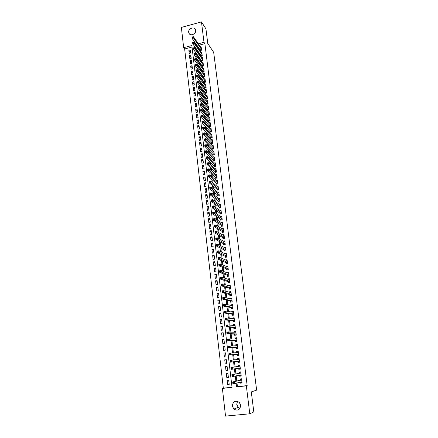 <?xml version="1.0" encoding="UTF-8"?>
<svg xmlns="http://www.w3.org/2000/svg" width="438" height="438" viewBox="0 0 438 438"><rect width="100%" height="100%" fill="white"/><g stroke="black" fill="none" stroke-linecap="round" stroke-linejoin="round"><path stroke-width="0.66" d="M195.66 30.419C196.29 34.087 190.185 36.546 188.909 33.151L188.679 32.308C188.061 28.634 194.182 26.181 195.447 29.614L195.66 30.419M240.024 408.336L238.217 407.34L236.744 404.405L237.478 401.279M240.681 405.26C240.079 409.908 237.796 411.183 233.832 409.103L232.326 406.086C232.978 401.389 235.294 400.146 239.279 402.363L240.681 405.26M201.469 21.9L205.937 28.859L207.765 43.488L213.684 52.352L256.635 390.11L251.302 391.906L253.805 411.901L249.786 413.8L225.532 416.1L222.389 388.418L232.036 387.384L191.86 45.519L183.664 47.687L181.365 27.413L201.469 21.9L203.988 42.311L198.376 43.795M192.041 47.041L184.655 48.99L223.331 388.172L222.389 388.418M184.655 48.99L183.664 47.687M200.078 49.642L200.188 50.556L201.568 50.2L201.184 47.052L200.735 47.173M200.714 54.892L200.828 55.818L202.208 55.462L201.825 52.297L201.365 52.418M201.354 60.176L201.464 61.101L202.854 60.745L202.465 57.57L202 57.69M201.995 65.481L202.11 66.412L203.5 66.056L203.112 62.869L202.63 62.99M202.641 70.808L202.756 71.744L204.146 71.394L203.758 68.191L203.27 68.312M203.292 76.168L203.402 77.11L204.803 76.759L204.409 73.54L203.905 73.666M203.944 81.55L204.059 82.497L205.455 82.152L205.061 78.911L204.551 79.043M204.595 86.959L204.71 87.912L206.117 87.567L205.723 84.315L205.192 84.441M205.258 92.396L205.373 93.349L206.78 93.009L206.38 89.741L205.844 89.872M205.915 97.86L206.035 98.818L207.448 98.479L207.048 95.194L206.49 95.331M206.583 103.352L206.698 104.315L208.116 103.976L207.711 100.674L207.141 100.811M207.251 108.865L207.366 109.834L208.789 109.505L208.384 106.188L207.798 106.324M207.919 114.411L208.039 115.386L209.463 115.057L209.057 111.723L208.455 111.86M208.597 119.985L208.712 120.959L210.141 120.636L209.736 117.285L209.118 117.428M209.271 125.58L209.391 126.566L210.826 126.243L210.415 122.875L209.78 123.018M209.955 131.208L210.076 132.199L211.51 131.876L211.1 128.493L210.443 128.641M210.64 136.864L210.76 137.861L212.2 137.543L211.784 134.137L211.111 134.291M211.33 142.553L211.45 143.549L212.895 143.231L212.479 139.815L211.778 139.968M212.019 148.263L212.14 149.265L213.591 148.953L213.169 145.52L212.452 145.673M212.715 154.006L212.835 155.014L214.291 154.702L213.87 151.252L213.125 151.411M213.416 159.777L213.536 160.79L214.992 160.483L214.571 157.012L213.804 157.176M214.116 165.575L214.237 166.593L215.699 166.292L215.277 162.805L214.478 162.969M214.823 171.406L214.943 172.43L216.41 172.129L215.983 168.625L215.162 168.794M215.529 177.264L215.655 178.293L217.122 177.998L216.695 174.472L215.841 174.647M216.246 183.155L216.367 184.19L217.845 183.894L217.412 180.352L216.525 180.527M216.963 189.074L217.084 190.114L218.562 189.824L218.129 186.26L217.21 186.446M217.681 195.025L217.806 196.065L219.29 195.781L218.852 192.2L217.894 192.391M218.403 201.004L218.535 202.055L220.018 201.77L219.58 198.173L218.578 198.365M219.131 207.015L219.263 208.072L220.752 207.787L220.309 204.174L219.263 204.371M219.865 213.054L219.991 214.116L221.486 213.837L221.048 210.207L219.953 210.41M220.599 219.131L220.73 220.199L222.23 219.92L221.781 216.268L220.637 216.481M221.338 225.236L221.469 226.309L222.975 226.035L222.526 222.362L221.321 222.586M222.082 231.374L222.214 232.452L223.719 232.184L223.27 228.494L222 228.718M222.827 237.544L222.958 238.628L224.475 238.36L224.021 234.653L222.679 234.888M223.583 243.742L223.714 244.831L225.231 244.574L224.776 240.84L223.358 241.086M224.333 249.978L224.47 251.073L225.992 250.815L225.532 247.065L224.026 247.322M225.094 256.246L225.225 257.347L226.753 257.095L226.293 253.323L224.776 253.635M225.855 262.548L225.992 263.654L227.519 263.402L227.059 259.614L225.548 259.986M226.621 268.877L226.758 269.989L228.291 269.748L227.831 265.937L226.32 266.37M227.393 275.245L227.53 276.367L229.069 276.121L228.603 272.294L227.098 272.792M228.171 281.65L228.308 282.773L229.851 282.532L229.381 278.683L227.842 278.924L227.88 279.247M229.791 289.107L230.634 288.965L230.164 285.105L228.62 285.346L228.663 285.735M229.731 294.555L229.868 295.688L231.423 295.458L230.952 291.566L229.397 291.801L229.452 292.261M230.519 301.059L230.656 302.198L232.217 301.974L231.74 298.059L230.185 298.289L230.246 298.82M231.313 307.596L231.45 308.746L233.016 308.522L232.534 304.591L230.974 304.815L231.045 305.412M232.107 314.172L232.249 315.327L233.815 315.108L233.334 311.155L231.768 311.374L231.85 312.042M232.906 320.786L233.049 321.946L234.62 321.727L234.138 317.753L232.567 317.972L232.655 318.711M233.711 327.432L233.854 328.599L235.43 328.385L234.943 324.388L233.372 324.602L233.47 325.418M234.522 334.112L234.664 335.284L236.246 335.081L235.759 331.057L234.177 331.27L234.286 332.157M235.337 340.83L235.48 342.012L237.067 341.81L236.575 337.769L234.987 337.972L235.107 338.935M236.153 347.586L236.296 348.774L237.889 348.577L237.396 344.514L235.803 344.711L235.929 345.752M236.974 354.38L237.122 355.574L238.715 355.382L238.223 351.292L236.624 351.49L236.761 352.606M237.807 361.224L237.949 362.412L239.548 362.221L239.049 358.114L237.451 358.306L237.593 359.494M238.644 368.166L238.781 369.283L240.385 369.103L239.887 364.969L238.283 365.155L238.425 366.36M239.487 375.142L239.619 376.198L241.228 376.018L240.725 371.862L239.115 372.048L239.263 373.258M229.173 384.153L227.601 384.548L227.119 380.398L228.718 380.217L229.2 384.372L227.601 384.548M228.373 377.299L226.802 377.633L226.32 373.505L227.913 373.324L228.395 377.457L226.802 377.633M227.579 370.488L226.003 370.756L225.526 366.65L227.114 366.464L227.59 370.575L226.003 370.756M226.791 363.704L225.209 363.918L224.738 359.828L226.32 359.658L224.738 359.828M225.537 352.935L223.949 353.05L224.42 357.112L226.003 356.921L225.526 352.858L223.949 353.05M224.76 346.25L223.166 346.305L223.637 350.345L225.214 350.154L224.738 346.108L223.166 346.305M223.982 339.603L222.389 339.598L222.86 343.622L224.426 343.419L223.96 339.395L222.389 339.598M223.21 332.99L221.617 332.929L222.082 336.926L223.648 336.723L223.183 332.721L221.617 332.929M222.444 326.414L220.851 326.294L221.31 330.268L222.871 330.06L222.405 326.086L220.851 326.294M221.683 319.871L220.084 319.696L220.544 323.649L222.099 323.436L221.639 319.483L220.084 319.696M220.922 313.362L219.323 313.132L219.777 317.068L221.332 316.849L220.872 312.913L219.323 313.132M220.172 306.89L218.567 306.605L219.022 310.515L220.566 310.296L220.111 306.381L218.567 306.605M219.422 300.452L217.817 300.112L218.266 303.999L219.805 303.78L219.356 299.882L217.817 300.112M218.671 294.046L217.067 293.652L217.516 297.522L219.049 297.293L218.6 293.422L217.067 293.652M217.932 287.673L216.323 287.224L216.766 291.078L218.299 290.843L217.85 286.994L216.323 287.224M217.193 281.338L215.584 280.835L216.027 284.667L217.555 284.432L217.106 280.599L215.584 280.835M216.46 275.031L214.844 274.478L215.288 278.289L216.81 278.048L216.367 274.237L214.844 274.478M215.726 268.762L214.111 268.155L214.549 271.943L216.071 271.702L215.627 267.908L214.111 268.155M214.998 262.521L213.383 261.864L213.821 265.636L215.332 265.39L214.894 261.617L213.383 261.864M214.275 256.318L212.66 255.606L213.092 259.356L214.604 259.11L214.166 255.354L212.66 255.606M213.558 250.142L211.937 249.381L212.37 253.115L213.875 252.857L213.437 249.129L211.937 249.381M212.841 243.999L211.22 243.189L211.647 246.901L213.147 246.643L212.715 242.931L211.22 243.189M212.129 237.889L210.503 237.029L210.935 240.725L212.43 240.462L211.997 236.766L210.503 237.029M211.423 231.806L209.797 230.903L210.218 234.576L211.713 234.314L211.286 230.634L209.797 230.903M210.716 225.762L209.09 224.809L209.512 228.461L211.001 228.193L210.574 224.535L209.09 224.809M210.016 219.745L208.384 218.743L208.806 222.378L210.289 222.104L209.868 218.469L208.384 218.743M209.315 213.755L207.689 212.709L208.105 216.323L209.583 216.049L209.161 212.43L207.689 212.709M208.625 207.798L206.988 206.703L207.409 210.3L208.882 210.026L208.461 206.424L206.988 206.703M207.93 201.874L206.298 200.73L206.714 204.311L208.181 204.031L207.765 200.451L206.298 200.73M207.245 195.978L205.608 194.79L206.024 198.354L207.486 198.069L207.075 194.505L205.608 194.79M206.561 190.114L204.924 188.882L205.334 192.424L206.796 192.134L206.386 188.592L204.924 188.882M205.882 184.278L204.245 182.996L204.65 186.522L206.112 186.232L205.696 182.706L204.245 182.996M205.203 178.469L203.566 177.149L203.971 180.653L205.427 180.363L205.017 176.853L203.566 177.149M204.53 172.687L202.893 171.324L203.292 174.817L204.743 174.516L204.338 171.028L202.893 171.324M203.862 166.938L202.219 165.531L202.619 169.002L204.064 168.707L203.665 165.23L202.219 165.531M203.194 161.217L201.551 159.766L201.951 163.221L203.391 162.92L202.991 159.465L201.551 159.766M202.531 155.528L200.889 154.034L201.283 157.472L202.723 157.165L202.323 153.727L200.889 154.034M201.869 149.862L200.226 148.329L200.62 151.751L202.055 151.439L201.655 148.017L200.226 148.329M201.212 144.228L199.569 142.651L199.963 146.051L201.392 145.744L200.993 142.339L199.569 142.651M200.56 138.622L198.912 137.001L199.306 140.39L200.73 140.072L200.336 136.683L198.912 137.001M199.909 133.037L198.261 131.378L198.649 134.751L200.073 134.433L199.679 131.061L198.261 131.378M199.263 127.485L197.615 125.788L198.003 129.139L199.421 128.821L199.027 125.465L197.615 125.788M198.622 121.961L196.969 120.22L197.352 123.56L198.77 123.237L198.381 119.897L196.969 120.22M197.976 116.459L196.328 114.685L196.711 118.003L198.118 117.674L197.735 114.356L196.328 114.685M197.341 110.989L195.687 109.171L196.071 112.473L197.478 112.144L197.089 108.843L195.687 109.171M196.706 105.542L195.052 103.686L195.43 106.976L196.837 106.642L196.454 103.357L195.052 103.686M196.076 100.127L194.417 98.232L194.8 101.501L196.197 101.167L195.813 97.893L194.417 98.232M195.447 94.734L193.788 92.801L194.165 96.053L195.562 95.719L195.184 92.462L193.788 92.801M194.822 89.368L193.163 87.397L193.541 90.633L194.932 90.294L194.554 87.058L193.163 87.397M194.198 84.025L192.539 82.021L192.912 85.24L194.302 84.901L193.924 81.676L192.539 82.021M193.58 78.709L191.921 76.666L192.293 79.875L193.673 79.53L193.3 76.322L191.921 76.666M192.961 73.42L191.302 71.339L191.674 74.531L193.054 74.186L192.682 70.994L191.302 71.339M192.348 68.158L190.689 66.039L191.056 69.215L192.43 68.87L192.063 65.689L190.689 66.039M191.74 62.919L190.076 60.767L190.442 63.926L191.817 63.576L191.444 60.411L190.076 60.767M191.132 57.701L189.468 55.517L189.835 58.665L191.203 58.309L190.837 55.161L189.468 55.517M223.331 388.172L232.02 387.236M225.209 363.918L226.796 363.726L226.32 359.642M190.59 53.069L190.223 49.932L188.866 50.293L189.227 53.425L190.59 53.069M237.007 383.009L237.445 386.655L247.169 385.61L204.891 43.647L199.301 45.125M197.259 45.662L196.673 45.815M197.133 49.916L197.281 51.158M197.773 55.276L197.932 56.579M198.419 60.663L198.584 62.026M199.071 66.072L199.241 67.507M199.717 71.514L199.898 73.009M200.374 76.978L200.56 78.539M201.031 82.475L201.228 84.096M201.694 87.994L201.896 89.686M202.356 93.546L202.57 95.298M203.024 99.125L203.243 100.943M203.697 104.726L203.922 106.615M204.371 110.36L204.606 112.32M205.05 116.021L205.291 118.046M205.729 121.715L205.98 123.806M206.413 127.436L206.67 129.599M207.103 133.185L207.371 135.419M207.793 138.961L208.072 141.266M208.488 144.77L208.773 147.146M209.189 150.606L209.479 153.059M209.89 156.476L210.191 158.999M210.596 162.372L210.908 164.973M211.308 168.301L211.625 170.973M212.019 174.258L212.348 177.012M212.737 180.248L213.076 183.079M213.459 186.27L213.804 189.178M214.182 192.326L214.538 195.31M214.91 198.409L215.277 201.469M215.644 204.53L216.016 207.667M216.377 210.678L216.766 213.897M217.117 216.859L217.516 220.161M217.861 223.073L218.266 226.457M218.611 229.32L219.027 232.786M219.361 235.6L219.788 239.153M220.117 241.913L220.555 245.554M220.878 248.264L221.321 251.987M221.644 254.648L222.099 258.453M222.411 261.064L222.876 264.957M223.183 267.514L223.659 271.5M223.96 274.002L224.448 278.075M224.738 280.523L225.236 284.684M225.526 287.076L226.035 291.33M226.315 293.674L226.835 298.015M227.108 300.298L227.64 304.738M227.908 306.967L228.45 311.5M228.707 313.668L229.26 318.295M229.512 320.408L230.081 325.127M230.328 327.186L230.903 332.004M231.144 333.997L231.729 338.913M231.959 340.852L232.562 345.867M232.786 347.739L233.399 352.858M233.618 354.67L234.242 359.883M234.45 361.651L235.08 366.885M235.299 368.73L235.923 373.926M236.153 375.848L236.766 381M240.342 382.16L240.457 383.151L242.077 382.976L241.568 378.793L239.953 378.974L240.101 380.189M230.634 288.981L229.085 289.211L228.948 288.084M204.891 43.647L203.988 42.311M247.169 385.61L246.342 385.851L249.786 413.8M236.131 383.234L236.569 386.896L246.342 385.851M196.197 48.607L196.344 49.855M196.837 53.989L196.99 55.297M197.483 59.398L197.648 60.767M198.129 64.829L198.299 66.264M198.781 70.294L198.961 71.794M199.438 75.779L199.624 77.345M200.095 81.298L200.292 82.924M200.757 86.839L200.96 88.536M201.42 92.413L201.633 94.175M202.093 98.013L202.307 99.842M202.761 103.642L202.991 105.536M203.44 109.297L203.67 111.263M204.113 114.986L204.36 117.017M204.798 120.696L205.05 122.799M205.482 126.44L205.745 128.613M206.172 132.216L206.44 134.461M206.867 138.019L207.141 140.335M207.563 143.85L207.847 146.237M208.264 149.714L208.554 152.178M208.964 155.605L209.265 158.145M209.671 161.529L209.983 164.141M210.382 167.486L210.7 170.174M211.094 173.47L211.428 176.235M211.817 179.487L212.151 182.328M212.534 185.537L212.884 188.455M213.262 191.614L213.618 194.614M213.99 197.73L214.357 200.801M214.724 203.873L215.102 207.026M215.463 210.048L215.846 213.284M216.202 216.262L216.602 219.58M216.947 222.504L217.352 225.904M217.697 228.778L218.113 232.266M218.452 235.091L218.874 238.661M219.208 241.437L219.646 245.088M219.969 247.809L220.413 251.554M220.736 254.226L221.19 258.053M221.502 260.67L221.973 264.585M222.28 267.153L222.756 271.16M223.057 273.673L223.544 277.763M223.84 280.227L224.338 284.41M224.623 286.813L225.132 291.089M225.417 293.438L225.937 297.807M226.211 300.101L226.742 304.563M227.01 306.797L227.552 311.352M227.815 313.537L228.368 318.185M228.62 320.309L229.189 325.056M229.435 327.12L230.01 331.96M230.251 333.97L230.842 338.908M231.072 340.852L231.675 345.894M231.899 347.777L232.512 352.924M232.731 354.742L233.355 359.987M233.569 361.761L234.199 367.028M234.418 368.878L235.042 374.101M235.272 376.034L235.89 381.213M196.323 44.337L195.737 44.495M237.445 386.655L236.569 386.896M242.05 382.735L240.457 383.151M190.525 52.511L188.866 50.293M241.212 375.853L239.619 376.198M240.374 369.004L238.781 369.283M239.548 362.199L237.949 362.412M239.055 358.131L237.451 358.306M238.228 351.38L236.624 351.49M237.412 344.668L235.803 344.711M236.602 337.988L234.987 337.972M235.792 331.352L234.177 331.27M234.987 324.744L233.372 324.602M234.188 318.174L232.567 317.972M233.394 311.642L231.768 311.374M231.582 305.521L232.605 305.16L230.974 304.815M231.762 298.661L230.185 298.289M230.892 292.206L229.397 291.801M230.043 285.784L228.62 285.346M229.211 279.395L227.842 278.924M228.39 273.038L227.065 272.535M227.585 266.715L226.298 266.184M226.78 260.418L225.532 259.865M225.992 254.16L224.771 253.58M240.648 382.078L241.114 382.62L242.022 382.522M241.584 378.947L240.697 379.155L241.601 379.056M233.689 382.467L233.016 382.544L233.098 383.272L233.772 383.195L233.689 382.467L234.368 381.81L234.587 383.628L232.901 383.808L232.688 381.991L241.716 380.014M241.929 381.755L234.587 383.628L233.772 383.195M233.016 382.544L232.688 381.991L240.238 380.157L240.697 379.155M233.098 383.272L232.901 383.808M239.756 375.087L240.276 375.7L241.179 375.601M240.752 372.081L239.86 372.256L240.758 372.152M232.824 375.202L232.156 375.278L232.239 376.001L232.912 375.924L232.824 375.202L233.509 374.556L233.722 376.362L232.047 376.549L231.833 374.742L240.873 373.072L239.4 373.231L239.86 372.256M241.081 374.808L233.722 376.362L232.912 375.924M232.156 375.278L231.833 374.742L239.4 373.231M232.239 376.001L232.047 376.549M238.869 368.128L239.438 368.818L240.342 368.714M239.92 365.254L239.028 365.391L239.925 365.287M231.97 367.975L231.302 368.057L231.384 368.774L232.058 368.697L231.97 367.975L232.655 367.34L232.868 369.141L231.193 369.333L230.979 367.537L240.029 366.173L238.562 366.338L239.028 365.391M240.243 367.893L232.868 369.141L232.058 368.697M231.302 368.057L230.979 367.537L238.562 366.338M231.384 368.774L231.193 369.333M239.411 361.071L238.009 361.235L238.611 361.974L239.509 361.87M237.752 359.478L238.195 358.569L239.093 358.459M231.122 360.792L230.454 360.874L230.536 361.591L231.204 361.509L231.122 360.792L231.801 360.167L232.014 361.958L230.344 362.155L230.136 360.37L239.197 359.308M239.405 361.022L232.014 361.958L231.204 361.509M237.785 359.439L239.192 359.259L237.785 359.439M230.136 360.37L230.454 360.874M230.536 361.591L230.344 362.155M238.683 355.087L237.785 355.169L238.677 355.059M236.98 352.59L237.374 351.78L238.267 351.67M237.785 355.169L237.111 354.369L229.501 355.021L229.293 353.242L238.365 352.486M230.273 353.652L230.952 353.039L231.165 354.818L229.501 355.021L229.693 354.446L230.361 354.364L230.273 353.652L229.611 353.734L229.693 354.446M238.573 354.189L231.165 354.818L230.361 354.364M229.293 353.242L229.611 353.734M237.861 348.352L236.963 348.402L237.856 348.287M236.197 345.741L236.553 345.029L237.445 344.92M236.963 348.402L236.29 347.58L228.669 347.925L228.455 346.157L237.538 345.697M229.435 346.551L230.114 345.949L230.322 347.717L228.669 347.925L228.855 347.345L229.517 347.257L229.435 346.551L228.773 346.633L228.855 347.345M236.29 347.58L230.322 347.717L229.517 347.257M228.455 346.157L228.773 346.633M237.046 341.656L236.148 341.667L237.035 341.552M235.414 338.935L235.737 338.317L236.624 338.202M236.148 341.667L235.474 340.83L227.831 340.868L227.629 339.111L236.717 338.946M228.598 339.488L229.277 338.902L229.485 340.66L227.831 340.868L228.023 340.282L228.68 340.195L228.598 339.488L227.935 339.576L228.023 340.282M236.92 340.627L229.485 340.66L228.68 340.195M227.629 339.111L227.935 339.576M236.235 334.999L235.332 334.971L236.219 334.856M234.637 332.174L234.927 331.637L235.814 331.522M235.332 334.971L234.659 334.117L227.004 333.855L226.802 332.108L235.896 332.218M227.765 332.469L228.444 331.889L228.652 333.641L227.004 333.855L227.191 333.258L227.848 333.17L227.765 332.469L227.108 332.557L227.191 333.258M236.104 333.904L228.652 333.641L227.848 333.17M226.802 332.108L227.108 332.557M235.43 328.374L234.527 328.314L235.409 328.193M233.87 325.45L234.122 324.996L235.003 324.876M234.527 328.314L233.854 327.438L226.183 326.879L225.975 325.144L227.618 324.925L235.064 325.549M226.939 325.489L227.618 324.925L227.826 326.66L226.183 326.879L226.364 326.277L227.021 326.184L226.939 325.489L226.282 325.576L226.364 326.277M235.288 327.219L227.826 326.66L227.021 326.184M225.975 325.144L226.282 325.576M234.396 321.76L233.722 321.689L234.604 321.569M233.104 318.765L234.199 318.267M233.722 321.689L233.049 320.797L225.362 319.948L225.159 318.218L226.796 317.993L234.281 318.913M226.118 318.546L226.796 317.993L226.999 319.724L225.362 319.948L225.548 319.329L226.2 319.242L226.118 318.546L225.466 318.64L225.548 319.329M234.478 320.567L226.999 319.724L226.2 319.242M225.159 318.218L225.466 318.64M233.394 315.168L233.799 314.977M232.343 312.124L233.399 311.697M232.923 315.103L232.249 314.194L224.552 313.05L224.349 311.33L225.975 311.1L233.476 312.305M225.302 311.648L225.975 311.1L226.178 312.82L224.552 313.05L224.732 312.425L225.384 312.338L225.302 311.648L224.65 311.741L224.732 312.425M233.673 313.953L226.178 312.82L225.384 312.338M224.349 311.33L224.65 311.741M232.441 308.604L233 308.423M232.124 308.549L231.45 307.624L223.741 306.195L223.539 304.487L225.165 304.251L232.677 305.735M224.491 304.782L225.165 304.251L225.367 305.959L223.741 306.195L223.917 305.565L224.568 305.467L224.491 304.782L223.84 304.881L223.917 305.565M232.874 307.372L225.367 305.959L224.568 305.467M223.539 304.487L223.84 304.881M231.532 302.072L232.206 301.902M230.831 298.957L231.811 298.656M231.335 302.028L230.662 301.087L222.937 299.373L222.734 297.676L224.355 297.435L231.877 299.198M223.681 297.96L224.355 297.435L224.557 299.138L222.937 299.373L223.112 298.738L223.763 298.639L223.681 297.96L223.03 298.054L223.112 298.738M232.08 300.829L224.557 299.138L223.763 298.639M222.734 297.676L223.03 298.054M230.651 295.573L231.417 295.42M230.081 292.431L231.023 292.19M230.547 295.546L229.873 294.588L222.137 292.595L221.935 290.903L223.55 290.662L231.089 292.699M222.876 291.171L223.55 290.662L223.752 292.349L222.137 292.595L222.312 291.949L222.958 291.85L222.876 291.171L222.23 291.27L222.312 291.949M231.286 294.32L222.958 291.85M221.935 290.903L222.23 291.27M229.337 285.943L230.24 285.757M229.764 289.096L229.09 288.127L221.338 285.85L221.141 284.169L222.75 283.923L230.3 286.233M222.077 284.426L222.75 283.923L222.947 285.603L221.338 285.85L221.513 285.198L222.159 285.1L222.077 284.426L221.436 284.525L221.513 285.198M230.498 287.848L222.159 285.1M221.141 284.169L221.436 284.525M228.598 279.493L229.463 279.356M228.975 282.669L228.313 281.694L220.549 279.143L220.352 277.473L221.956 277.221L229.517 279.805M221.283 277.714L221.956 277.221L222.154 278.891L220.549 279.143L220.719 278.486L221.365 278.382L221.283 277.714L220.642 277.818L220.719 278.486M229.715 281.41L221.365 278.382M220.352 277.473L220.642 277.818M227.941 273.109L228.691 272.989M228.187 276.263L227.536 275.299L219.761 272.474L219.564 270.815L221.163 270.558L228.74 273.411M220.495 271.04L221.163 270.558L221.36 272.222L219.761 272.474L219.931 271.812L220.571 271.708L220.495 271.04L219.854 271.144L219.931 271.812M228.932 275.004L220.571 271.708M219.564 270.815L219.854 271.144M227.273 266.764L227.919 266.66M227.399 269.89L226.764 268.937L218.978 265.844L218.781 264.191L220.374 263.933L227.963 267.043M219.706 264.404L220.374 263.933L220.571 265.587L218.978 265.844L219.148 265.171L219.788 265.067L219.706 264.404L219.071 264.508L219.148 265.171M228.16 268.631L219.788 265.067M218.781 264.191L219.071 264.508M226.594 260.451L227.152 260.358M226.616 263.55L225.997 262.608L218.201 259.252L218.004 257.604L219.591 257.341L227.196 260.714M218.923 257.807L219.591 257.341L219.788 258.984L218.201 259.252L218.365 258.568L219.005 258.464L218.923 257.807L218.288 257.911L218.365 258.568M227.388 262.296L219.005 258.464M218.004 257.604L218.288 257.911M225.909 254.171L226.386 254.095M225.838 257.243L225.236 256.312L217.423 252.693L217.232 251.056L218.814 250.788L226.43 254.423M218.146 251.242L218.814 250.788L219.011 252.425L217.423 252.693L217.593 252.003L218.228 251.894L218.146 251.242L217.516 251.346L217.593 252.003M226.621 255.989L218.228 251.894M217.232 251.056L217.516 251.346M225.22 247.93L225.63 247.859M225.066 250.974L224.475 250.049L216.657 246.167L216.465 244.541L218.042 244.273L225.663 248.16M217.374 244.716L218.042 244.273L218.234 245.899L216.657 246.167L216.821 245.472L217.451 245.362L217.374 244.716L216.744 244.82L216.821 245.472M225.855 249.72L217.451 245.362M216.465 244.541L216.744 244.82M224.524 241.721L224.875 241.661M224.3 244.732L223.725 243.818L215.89 239.679L215.699 238.064L217.27 237.79L224.908 241.929M216.607 238.223L217.27 237.79L217.467 239.405L215.89 239.679L216.054 238.978L216.684 238.869L216.607 238.223L215.978 238.332L216.054 238.978M225.094 243.484L216.684 238.869M215.699 238.064L215.978 238.332M223.829 235.545L224.125 235.496M223.533 238.524L222.969 237.62L215.129 233.23L214.938 231.62L216.509 231.341L224.152 235.732M215.841 231.768L216.509 231.341L216.701 232.95L215.129 233.23L215.288 232.523L215.918 232.408L215.841 231.768L215.211 231.877L215.288 232.523M224.344 237.276L215.918 232.408M214.938 231.62L215.211 231.877M222.772 232.348L222.225 231.456L214.368 226.813L214.182 225.214L215.748 224.929L223.402 229.567M215.08 225.346L215.748 224.929L215.934 226.528L214.368 226.813L214.532 226.096L215.157 225.986L215.08 225.346L214.456 225.455L214.532 226.096M223.588 231.105L215.157 225.986M214.182 225.214L214.456 225.455M222.022 226.211L221.48 225.324L213.618 220.429L213.432 218.841L214.987 218.551L222.657 223.435M214.324 218.956L214.987 218.551L215.178 220.144L213.618 220.429L213.777 219.712L214.401 219.597L214.324 218.956L213.7 219.071L213.777 219.712M222.843 224.962L214.401 219.597M221.267 220.1L220.741 219.224L212.868 214.083L212.682 212.501L214.237 212.211L221.913 217.336M213.574 212.605L214.237 212.211L214.423 213.793L212.868 214.083L213.027 213.355L213.651 213.24L213.574 212.605L212.95 212.72L213.027 213.355M222.099 218.858L213.651 213.24M220.522 214.018L220.007 213.153L212.123 207.771L211.937 206.199L213.487 205.904L221.174 211.264M212.824 206.287L213.487 205.904L213.673 207.475L212.123 207.771L212.277 207.037L212.901 206.917L212.824 206.287L212.206 206.407L212.277 207.037M221.36 212.78L212.901 206.917M219.777 207.973L219.279 207.119L211.384 201.491L211.198 199.925L212.742 199.629L220.44 205.225M212.08 200.007L212.742 199.629L212.928 201.195L211.384 201.491L211.538 200.752L212.156 200.631L212.08 200.007L211.461 200.122L211.538 200.752M220.621 206.731L212.156 200.631M219.044 201.956L218.551 201.108L210.645 195.244L210.459 193.689L212.003 193.388L219.706 199.219M211.34 193.755L212.003 193.388L212.184 194.943L210.645 195.244L210.798 194.499L211.417 194.379L211.34 193.755L210.722 193.875L210.798 194.499M219.892 200.719L211.417 194.379M218.305 195.972L217.823 195.134L209.911 189.035L209.731 187.486L211.264 187.179L218.978 193.246M210.607 187.541L211.264 187.179L211.45 188.729L209.911 189.035L210.065 188.28L210.678 188.159L210.607 187.541L209.988 187.661L210.065 188.28M219.164 194.735L210.678 188.159M217.576 190.015L217.106 189.189L209.183 182.854L209.003 181.316L210.53 181.004L218.255 187.3M209.873 181.354L210.53 181.004L210.716 182.547L209.183 182.854L209.331 182.093L209.944 181.973L209.873 181.354L209.26 181.48L209.331 182.093M218.436 188.783L209.944 181.973M216.848 184.091L216.388 183.276L208.455 176.706L208.274 175.178L209.802 174.866L217.538 181.381M209.145 175.205L209.802 174.866L209.983 176.399L208.455 176.706L208.608 175.945L209.216 175.819L209.145 175.205L208.532 175.331L208.608 175.945M217.719 182.86L209.216 175.819M216.126 178.195L215.677 177.39L207.732 170.596L207.557 169.073L209.079 168.756L216.821 175.501M208.422 169.09L209.079 168.756L209.26 170.278L207.732 170.596L207.886 169.824L208.493 169.698L208.422 169.09L207.809 169.216L207.886 169.824M217.002 176.968L208.493 169.698M215.408 172.331L214.965 171.532L207.015 164.513L206.84 162.996L208.357 162.679L216.109 169.643M207.7 163.002L208.357 162.679L208.537 164.195L207.015 164.513L207.163 163.735L207.771 163.609L207.7 163.002L207.092 163.128L207.163 163.735M216.284 171.105L207.771 163.609M214.697 166.5L206.303 158.463L206.123 156.957L207.639 156.634L215.397 163.817M206.982 156.952L207.639 156.634L207.82 158.145L206.303 158.463L206.451 157.68L207.054 157.554L206.982 156.952L206.375 157.078L206.451 157.68M215.578 165.274L207.054 157.554M213.985 160.697L205.592 152.446L205.417 150.946L206.922 150.623L214.691 158.025M206.271 150.929L206.922 150.623L207.103 152.123L205.592 152.446L205.74 151.657L206.342 151.532L206.271 150.929L205.668 151.061L205.74 151.657M214.872 159.47L206.342 151.532M213.279 154.921L204.885 146.462L204.71 144.973L206.216 144.644L213.99 152.254M205.559 144.94L206.216 144.644L206.391 146.133L204.885 146.462L205.028 145.668L205.63 145.536L205.559 144.94L204.957 145.071L205.028 145.668M214.166 153.694L205.63 145.536M212.572 149.172L204.185 140.505L204.009 139.021L205.51 138.693L213.295 146.516M204.858 138.983L205.51 138.693L205.685 140.176L204.185 140.505L204.327 139.711L204.924 139.574L204.858 138.983L204.256 139.114L204.327 139.711M213.465 147.951L204.924 139.574M211.872 143.456L203.484 134.586L203.309 133.108L204.803 132.774L212.6 140.812M204.152 133.053L204.803 132.774L204.979 134.252L203.484 134.586L203.626 133.782L204.223 133.645L204.152 133.053L203.555 133.19L203.626 133.782M212.769 142.235L204.223 133.645M211.176 137.767L202.789 128.69L202.613 127.223L204.108 126.889L211.904 135.128M203.456 127.157L204.108 126.889L204.283 128.356L202.789 128.69L202.925 127.88L203.528 127.748L203.456 127.157L202.86 127.294L202.925 127.88M212.08 136.547L203.528 127.748M210.486 132.106L202.099 122.832L201.923 121.37L203.413 121.03L211.22 129.478M202.761 121.293L203.413 121.03L203.582 122.492L202.099 122.832L202.236 122.016L202.832 121.879L202.761 121.293L202.164 121.43L202.236 122.016M211.39 130.891L202.832 121.879M209.797 126.472L201.409 117.001L201.239 115.544L202.717 115.199L210.536 123.855M202.071 115.457L202.717 115.199L202.893 116.656L201.409 117.001L201.546 116.179L202.137 116.043L202.071 115.457L201.475 115.599L201.546 116.179M210.705 125.257L202.137 116.043M209.112 120.872L200.724 111.197L200.555 109.752L202.033 109.407L209.851 118.26M201.381 109.653L202.033 109.407L202.203 110.852L200.724 111.197L200.861 110.371L201.453 110.234L201.381 109.653L200.79 109.796L200.861 110.371M210.021 119.656L201.453 110.234M208.428 115.293L200.04 105.427L199.87 103.987L201.349 103.636L209.178 112.692M200.697 103.877L201.349 103.636L201.518 105.076L200.04 105.427L200.177 104.594L200.768 104.458L200.697 103.877L200.111 104.02L200.177 104.594M209.342 114.083L200.768 104.458M207.754 109.746L199.367 99.683L199.197 98.254L200.664 97.904L208.499 107.151M200.018 98.134L200.664 97.904L200.834 99.333L199.367 99.683L199.498 98.851L200.089 98.709L200.018 98.134L199.432 98.276L199.498 98.851M208.669 108.536L200.089 98.709M207.075 104.222L198.693 93.973L198.524 92.549L199.991 92.194L207.831 101.638M199.345 92.418L199.991 92.194L200.155 93.617L198.693 93.973L198.825 93.13L199.41 92.987L199.345 92.418L198.753 92.56L198.825 93.13M207.995 103.012L199.41 92.987M206.407 98.731L198.02 88.29L197.856 86.872L199.312 86.516L207.163 96.152M198.671 86.735L199.312 86.516L199.482 87.934L198.02 88.29L198.151 87.447L198.737 87.299L198.671 86.735L198.085 86.877L198.151 87.447M207.327 97.521L198.737 87.299M205.74 93.261L197.352 82.634L197.188 81.227L198.644 80.866L206.495 90.693M197.998 81.079L198.644 80.866L198.808 82.278L197.352 82.634L197.483 81.786L198.064 81.643L197.998 81.079L197.418 81.222L197.483 81.786M206.665 92.057L198.064 81.643M205.077 87.819L196.689 77.011L196.525 75.61L197.976 75.243L205.838 85.262M197.335 75.451L197.976 75.243L198.14 76.65L196.689 77.011L196.815 76.157L197.401 76.009L197.335 75.451L196.75 75.593L196.815 76.157M206.002 86.62L197.401 76.009M204.415 82.41L196.027 71.416L195.863 70.02L197.314 69.653L205.176 79.858M196.667 69.85L197.314 69.653L197.478 71.049L196.027 71.416L196.153 70.556L196.733 70.408L196.667 69.85L196.087 69.998L196.153 70.556M205.34 81.205L196.733 70.408M203.758 77.022L195.37 65.848L195.206 64.457L196.651 64.09L204.524 74.476M196.01 64.276L196.651 64.09L196.815 65.476L195.37 65.848L195.496 64.983L196.076 64.835L196.01 64.276L195.43 64.424L195.496 64.983M204.688 75.818L196.076 64.835M203.101 71.657L194.718 60.307L194.554 58.927L195.994 58.555L203.873 69.122M195.353 58.736L195.994 58.555L196.158 59.935L194.718 60.307L194.844 59.437L195.419 59.289L195.353 58.736L194.779 58.884L194.844 59.437M204.037 70.458L195.419 59.289M202.449 66.324L194.067 54.794L193.903 53.42L195.343 53.047L203.221 63.795M194.702 53.222L195.343 53.047L195.501 54.422L194.067 54.794L194.193 53.918L194.768 53.77L194.702 53.222L194.127 53.37L194.193 53.918M203.385 65.125L194.768 53.77M202.739 59.82L194.855 48.936L194.691 47.567L202.58 58.495M201.803 61.013L193.421 49.308L193.257 47.945L193.541 48.432L194.116 48.279L194.05 47.731L193.476 47.884M194.116 48.279L194.855 48.936L193.421 49.308L193.541 48.432M194.691 47.567L194.05 47.731M202.099 54.536L194.204 43.471L194.045 42.114L201.934 53.222M201.157 55.73L192.775 43.855L192.616 42.491L192.895 42.968L193.47 42.82L193.404 42.272L192.829 42.426M193.47 42.82L194.204 43.471L192.775 43.855L192.895 42.968M194.045 42.114L193.404 42.272M201.458 49.28L193.558 38.04L193.399 36.688L201.294 47.972M200.516 50.474L192.134 38.424L191.975 37.071L192.255 37.537L192.824 37.383L192.764 36.841L192.189 36.995M192.824 37.383L193.558 38.04L192.134 38.424L192.255 37.537M193.399 36.688L192.764 36.841M241.716 379.992L240.238 380.157M241.705 379.938L240.298 380.091L241.71 379.954M241.086 374.835L240.769 374.873M240.862 373.006L239.455 373.165L240.867 373.023M240.243 367.931L239.493 368.019M240.024 366.113L238.622 366.277M238.579 354.243L237.182 354.413M238.573 354.194L237.111 354.369M237.752 347.454L236.361 347.63M236.931 340.704L235.545 340.879M236.925 340.644L235.474 340.83M236.115 333.986L234.73 334.167M236.104 333.926L234.659 334.117M235.299 327.306L233.925 327.493M235.294 327.246L233.854 327.438M234.494 320.665L233.12 320.851M234.483 320.6L233.049 320.797M233.689 314.057L232.321 314.249M233.678 313.991L232.249 314.194M232.89 307.487L231.521 307.684M232.879 307.421L231.45 307.624M232.091 300.95L230.733 301.152M232.085 300.884L230.662 301.087M231.302 294.451L229.945 294.654M231.291 294.38L229.873 294.588M230.514 287.985L229.162 288.193M230.503 287.908L229.09 288.127M229.731 281.552L228.384 281.76M229.72 281.475L228.313 281.694M228.954 275.157L227.607 275.371M228.943 275.075L227.536 275.299M228.176 268.795L226.835 269.009M228.165 268.713L226.764 268.937M227.404 262.461L226.068 262.68M227.399 262.378L225.997 262.608M226.638 256.164L225.307 256.389M226.632 256.077L225.236 256.312M225.877 249.901L224.546 250.125M225.866 249.813L224.475 250.049M225.121 243.67L223.796 243.9M225.11 243.583L223.725 243.818M224.365 237.473L223.046 237.703M224.355 237.38L222.969 237.62M223.615 231.308L222.296 231.543M223.604 231.215L222.225 231.456M222.865 225.176L221.557 225.411M222.854 225.077L221.48 225.324M222.126 219.071L220.818 219.312M222.115 218.973L220.741 219.224M221.387 212.999L220.079 213.246M221.376 212.901L220.007 213.153M220.648 206.96L219.35 207.207M220.637 206.862L219.279 207.119M219.92 200.954L218.622 201.201M219.909 200.85L218.551 201.108M219.192 194.976L217.9 195.228M219.181 194.872L217.823 195.134M218.469 189.03L217.177 189.287M218.452 188.92L217.106 189.189M217.746 183.117L216.46 183.369M217.735 183.002L216.388 183.276M217.029 177.226L215.748 177.489M217.018 177.116L215.677 177.39M216.317 171.373L215.036 171.636M216.306 171.258L214.965 171.532M215.611 165.548L214.335 165.81M215.595 165.433L214.259 165.706M214.905 159.75L213.629 160.018M214.888 159.629L213.558 159.914M214.204 153.979L212.934 154.253M214.187 153.864L212.863 154.143M213.503 148.241L212.238 148.515M213.487 148.121L212.167 148.405M212.808 142.531L211.549 142.81M212.791 142.41L211.472 142.7M212.118 136.853L210.859 137.127M212.101 136.727L210.787 137.017M211.428 131.197L210.174 131.477M211.412 131.071L210.103 131.367M210.744 125.575L209.49 125.859M210.727 125.443L209.419 125.744M210.059 119.979L208.816 120.264M210.048 119.848L208.74 120.143M209.386 114.406L208.138 114.696M209.369 114.274L208.066 114.575M208.707 108.865L207.47 109.155M208.691 108.733L207.398 109.035M208.039 103.352L206.802 103.647M208.023 103.22L206.731 103.521M207.371 97.866L206.139 98.161M207.355 97.729L206.063 98.035M206.703 92.407L205.477 92.703M206.687 92.265L205.4 92.577M206.046 86.97L204.82 87.272M206.03 86.834L204.743 87.146M205.384 81.567L204.163 81.868M205.367 81.424L204.092 81.742M204.732 76.185L203.511 76.486M204.716 76.042L203.44 76.36M204.081 70.83L202.86 71.137M204.064 70.688L202.789 71.005M203.429 65.503L202.219 65.809M203.413 65.355L202.142 65.678M202.783 60.198L201.573 60.51M202.767 60.05L201.502 60.378M202.142 54.92L200.938 55.232M202.126 54.772L200.861 55.1M201.502 49.669L200.297 49.987M201.485 49.521L200.226 49.85M188.909 33.151L189.528 34.033M233.832 409.103L238.217 407.34M240.024 366.13L238.617 366.294"/></g></svg>
